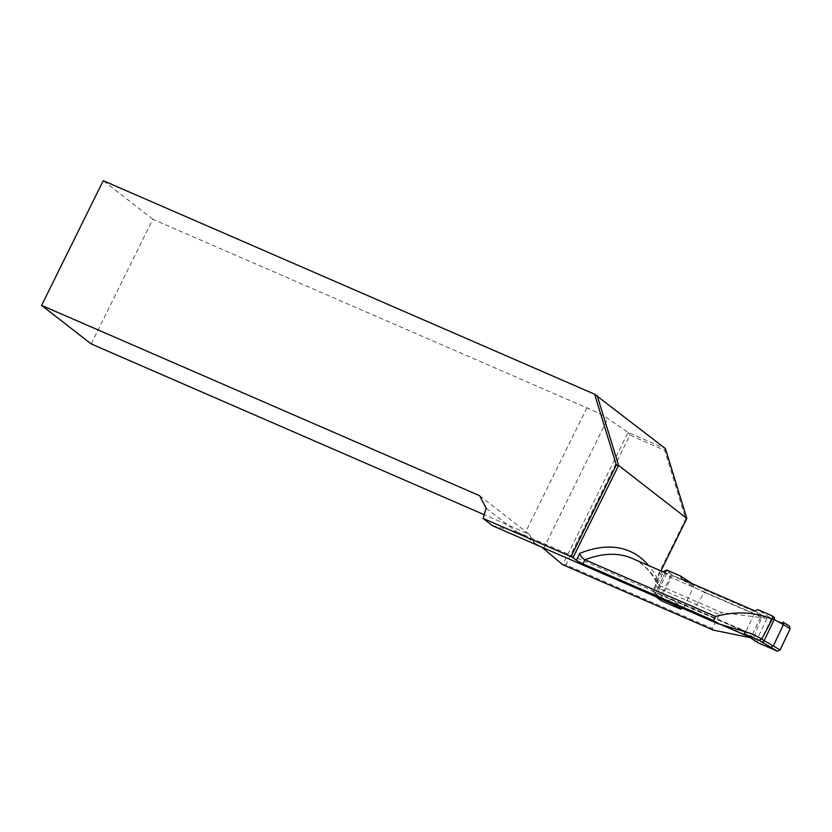 <?xml version="1.0" encoding="UTF-8"?>
<svg xmlns="http://www.w3.org/2000/svg" width="832" height="832" viewBox="0 0 832 832"><rect width="100%" height="100%" fill="white"/><g stroke="black" fill="none" stroke-linecap="round" stroke-linejoin="round"><path stroke-width="0.62" stroke-dasharray="4.16 3.12" d="M719.285 614.546L712.39 628.493L565.822 564.814L629.907 435.157L664.664 450.258L685.745 518.939L656.469 578.188C654.285 582.4 655.054 585.759 658.778 588.245L719.285 614.546L721.791 612.591L659.35 585.468L657.186 583.44L657.249 578.323L660.93 570.887M663.062 571.823L671.133 577.491L754.354 613.652C758.378 615.514 760.427 616.803 760.479 617.531L721.791 612.591M760.479 617.531L750.786 637.905L744.536 634.296L661.326 598.146L652.538 591.375L761.842 638.872L771.264 618.842L663.53 572.031M713.18 630.074L712.39 628.493M664.664 450.258L665.382 448.552L628.098 432.349L562.702 564.689L565.822 564.814M91.187 343.938L152.818 219.242L586.934 407.867A16.775 1.685 26.3 0 1 607.776 418.579L628.098 432.349M152.818 219.242L103.23 180.69M479.606 495.695L529.131 534.206A16.775 1.685 -153.7 0 0 525.304 532.553L484.182 514.686M486.179 508.227L516.214 531.575L492.44 525.699M586.934 407.867L525.304 532.553M529.131 534.206L534.342 542.901C527.79 537.753 522.038 534.102 517.078 531.939L516.214 531.575M534.342 542.901L541.757 547.123M661.326 598.146L671.133 577.491M662.043 571.376L652.538 591.375M629.907 435.157L628.108 432.38M685.745 518.939L686.837 518.461M656.469 578.188L657.249 578.323A251.628 110.209 -66.5 0 0 648.648 565.552M673.14 604.209L667.794 600.683L670.852 599.435L683.582 607.859L682.552 608.296M668.46 571.189A2.236 2.215 -31.5 0 0 665.486 572.26L666.442 573.83L669.406 572.728L668.2 570.981A2.236 2.007 123.5 0 0 665.402 572.198L655.429 593.424L665.402 572.198L663.946 571.23L653.13 591.895L653.671 594.506L667.794 600.683M782.766 621.982L789.266 625.966L769.808 617.51L757.9 609.638M692.006 583.575L673.109 575.494L669.406 572.728M656.49 597.085L656.386 594.994L666.442 573.83L670.29 576.701L660.234 597.865L655.429 593.424A2.236 2.215 -31.5 0 0 656.49 596.378L656.989 597.189M670.29 576.701L673.109 575.494M692.578 583.95L693.514 586.945L683.582 607.859L691.839 611.957L704.517 592.405L693.514 586.945L681.543 579.03M660.774 600.475L660.234 597.865M754.842 610.875L766.823 618.8L761.842 617.313L753.147 638.591L756.891 639.704L766.823 618.8L769.808 617.51M757.827 642.699L756.891 639.704L744.162 631.29M761.842 617.313L704.517 592.405M691.839 611.957L719.389 623.927M748.686 636.646L753.147 638.591M670.852 599.435L738.223 628.711M658.778 588.245L659.35 585.468A246.043 107.765 113.5 0 0 632.06 558.345C642.19 562.682 650.562 571.054 657.186 583.44M754.354 613.652L744.536 634.296M543.618 548.402L607.776 418.579M653.942 594.662L656.49 596.378M771.753 615.659L773.562 616.834M668.2 570.981L666.817 570.066M656.23 596.17A2.236 2.007 123.5 0 1 655.346 593.351L653.13 591.895M517.078 531.939L750.745 633.464M760.552 617.479L756.361 626.288M653.671 594.516L656.396 596.939"/><path stroke-width="1.25" d="M541.757 547.123L562.702 564.689L713.18 630.074L748.904 637.416M572.998 557.679L571.022 556.618L616.325 464.963L594.599 394.191L665.382 448.552L686.837 518.461L618.602 465.41L572.998 557.679L576.378 560.3L579.821 553.342A251.628 110.209 -66.5 0 1 648.648 565.552M571.022 556.618L483.038 518.388L486.179 508.227L479.606 495.695L41.6 305.386L103.23 180.69L594.599 394.191M484.182 514.686L91.187 343.938L41.6 305.386M483.038 518.388L492.44 525.699L717.902 623.657L713.471 620.547L582.972 563.846A5.595 0.562 26.3 0 1 576.378 560.3M761.842 638.872L750.745 633.464L717.902 623.657M663.53 572.031L632.06 558.345A246.043 107.765 113.5 0 0 584.99 559.759L715.489 616.46C735.873 611.104 754.468 611.894 771.264 618.842M713.471 620.547L715.489 616.46M660.93 570.887L686.837 518.461M582.972 563.846L584.99 559.759C581.994 558.074 580.278 555.932 579.821 553.342M597.147 395.502L618.602 465.41L616.325 464.963M682.552 608.296L680.607 609.149L661.138 600.683L656.396 596.939M680.607 609.149L673.14 604.209M738.223 628.711L744.162 631.29L745.025 634.234L757.827 642.699L777.296 651.154L758.878 640.255L761.748 639.09L772.574 618.426L772.034 615.805L757.9 609.638L754.842 610.875L681.543 579.03L680.67 576.087L666.817 570.066L663.946 571.23M745.025 634.234L758.878 640.255M680.67 576.087L692.006 583.575M789.266 625.966L790.171 628.784L780.114 649.948L777.296 651.154M790.171 628.784L783.422 624.655L773.365 645.819L770.796 647.171M719.389 623.927L748.686 636.646M773.562 616.834L773.729 616.928A2.236 1.55 -60.8 0 1 773.864 616.99A2.236 1.55 -60.8 0 1 774.228 619.507L764.171 640.671L774.228 619.507L783.422 624.655L782.964 622.076L789.485 626.08M773.136 616.574A2.236 2.007 123.5 0 1 773.417 616.72L773.989 617.074M657.426 597.917L661.138 600.683M761.758 642.117A2.236 1.55 -60.8 0 0 764.171 640.671L780.114 649.948M761.748 639.09L763.974 640.557A2.236 2.007 123.5 0 1 761.166 641.763M772.023 615.805L773.417 616.72A2.236 2.007 123.5 0 1 774.03 619.393L772.574 618.426"/></g></svg>
